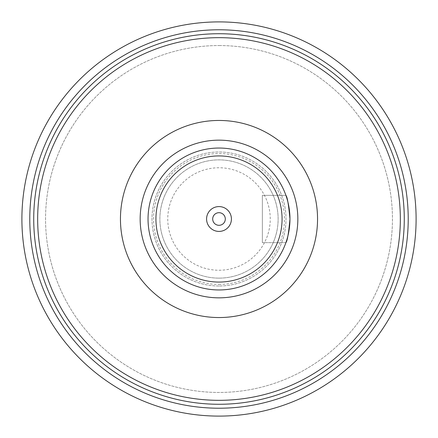 <?xml version="1.0" encoding="UTF-8"?>
<svg xmlns="http://www.w3.org/2000/svg" width="438" height="438" viewBox="0 0 438 438"><rect width="100%" height="100%" fill="white"/><g stroke="black" fill="none" stroke-linecap="round" stroke-linejoin="round"><path stroke-width="0.33" stroke-dasharray="2.19 1.64" d="M219 225.307A6.307 6.307 0 0 1 212.693 219A6.307 6.307 0 0 1 219 212.693A6.307 6.307 0 0 1 225.307 219A6.307 6.307 0 0 1 219 225.307A6.307 6.307 0 0 1 212.693 219A6.307 6.307 0 0 1 219 212.693A6.307 6.307 0 0 1 225.307 219A6.307 6.307 0 0 1 219 225.307A6.307 6.307 0 0 0 225.307 219A6.307 6.307 0 0 0 219 212.693A6.307 6.307 0 0 0 212.693 219A6.307 6.307 0 0 0 219 225.307M219 206.583A12.417 12.417 0 0 0 206.583 219A12.417 12.417 0 0 0 219 231.417A12.417 12.417 0 0 0 231.417 219A12.417 12.417 0 0 0 219 206.583M219 284.437A65.437 65.437 0 0 0 275.672 186.281A65.437 65.437 0 0 0 162.328 186.281A65.437 65.437 0 0 0 219 284.437M219 286.014A67.014 67.014 0 0 1 160.965 185.493A67.014 67.014 0 0 1 277.035 185.493A67.014 67.014 0 0 1 219 286.014A67.014 67.014 0 0 0 277.035 185.493A67.014 67.014 0 0 0 160.965 185.493A67.014 67.014 0 0 0 219 286.014M219 278.13A59.13 59.13 0 0 0 270.208 189.435A59.13 59.13 0 0 0 167.792 189.435A59.13 59.13 0 0 0 219 278.13A59.13 59.13 0 0 1 167.792 189.435A59.13 59.13 0 0 1 270.208 189.435A59.13 59.13 0 0 1 219 278.13M219 270.246A51.246 51.246 0 0 0 263.38 193.377A51.246 51.246 0 0 0 174.62 193.377A51.246 51.246 0 0 0 219 270.246M219 400.332A181.332 181.332 0 0 0 376.039 128.334A181.332 181.332 0 0 0 61.961 128.334A181.332 181.332 0 0 0 219 400.332A181.332 181.332 0 0 0 376.039 128.334A181.332 181.332 0 0 0 61.961 128.334A181.332 181.332 0 0 0 219 400.332A181.332 181.332 0 0 0 376.039 128.334A181.332 181.332 0 0 0 61.961 128.334A181.332 181.332 0 0 0 219 400.332A181.332 181.332 0 0 0 400.332 219A181.332 181.332 0 0 0 219 37.668A181.332 181.332 0 0 0 37.668 219A181.332 181.332 0 0 0 219 400.332A181.332 181.332 0 0 1 37.668 219A181.332 181.332 0 0 1 219 37.668A181.332 181.332 0 0 1 400.332 219A181.332 181.332 0 0 1 219 400.332A181.332 181.332 0 0 1 37.668 219A181.332 181.332 0 0 1 219 37.668A181.332 181.332 0 0 1 400.332 219A181.332 181.332 0 0 1 219 400.332A181.332 181.332 0 0 1 37.668 219A181.332 181.332 0 0 1 219 37.668A181.332 181.332 0 0 1 400.332 219A181.332 181.332 0 0 1 219 400.332M285.899 195.348L262.362 195.348L262.362 242.652L262.362 195.348L285.899 195.348M285.899 242.652L262.362 242.652L285.899 242.652M219 289.956A70.956 70.956 0 0 0 280.451 183.522A70.956 70.956 0 0 0 157.549 183.522A70.956 70.956 0 0 0 219 289.956M219 317.55A98.55 98.55 0 0 0 304.344 169.725A98.55 98.55 0 0 0 133.656 169.725A98.55 98.55 0 0 0 219 317.55M219 297.84A78.84 78.84 0 0 0 287.279 179.58A78.84 78.84 0 0 0 150.721 179.58A78.84 78.84 0 0 0 219 297.84M219 33.726A185.274 185.274 0 0 1 379.45 311.637A185.274 185.274 0 0 1 58.55 311.637A185.274 185.274 0 0 1 219 33.726M29.784 219A189.216 189.216 0 0 0 313.608 382.867A189.216 189.216 0 0 0 313.608 55.133A189.216 189.216 0 0 0 29.784 219M21.9 219A197.1 197.1 0 0 1 317.55 48.306A197.1 197.1 0 0 1 317.55 389.694A197.1 197.1 0 0 1 21.9 219M219 45.552A173.448 173.448 0 0 1 392.448 219A173.448 173.448 0 0 1 219 392.448A173.448 173.448 0 0 1 45.552 219A173.448 173.448 0 0 1 219 45.552A173.448 173.448 0 0 0 45.552 219A173.448 173.448 0 0 0 219 392.448A173.448 173.448 0 0 0 392.448 219A173.448 173.448 0 0 0 219 45.552"/><path stroke-width="0.66" d="M219 225.307A6.307 6.307 0 0 0 225.307 219A6.307 6.307 0 0 0 219 212.693A6.307 6.307 0 0 0 212.693 219A6.307 6.307 0 0 0 219 225.307M219 231.417A12.417 12.417 0 0 1 206.583 219A12.417 12.417 0 0 1 219 206.583A12.417 12.417 0 0 1 231.417 219A12.417 12.417 0 0 1 219 231.417M285.899 195.348C287.284 196.744 288.637 204.628 289.956 219C288.637 233.372 287.284 241.256 285.899 242.652C287.284 241.256 288.637 233.372 289.956 219C288.637 204.628 287.284 196.744 285.899 195.348M219 289.956A70.956 70.956 0 0 0 280.451 183.522A70.956 70.956 0 0 0 157.549 183.522A70.956 70.956 0 0 0 219 289.956M219 282.072A63.072 63.072 0 0 1 164.376 187.464A63.072 63.072 0 0 1 273.624 187.464A63.072 63.072 0 0 1 219 282.072M219 400.332A181.332 181.332 0 0 0 376.039 128.334A181.332 181.332 0 0 0 61.961 128.334A181.332 181.332 0 0 0 219 400.332M219 317.55A98.55 98.55 0 0 0 304.344 169.725A98.55 98.55 0 0 0 133.656 169.725A98.55 98.55 0 0 0 219 317.55M219 297.84A78.84 78.84 0 0 0 287.279 179.58A78.84 78.84 0 0 0 150.721 179.58A78.84 78.84 0 0 0 219 297.84M219 33.726A185.274 185.274 0 0 0 58.55 311.637A185.274 185.274 0 0 0 379.45 311.637A185.274 185.274 0 0 0 219 33.726M29.784 219A189.216 189.216 0 0 1 313.608 55.133A189.216 189.216 0 0 1 313.608 382.867A189.216 189.216 0 0 1 29.784 219M21.9 219A197.1 197.1 0 0 0 317.55 389.694A197.1 197.1 0 0 0 317.55 48.306A197.1 197.1 0 0 0 21.9 219"/></g></svg>
